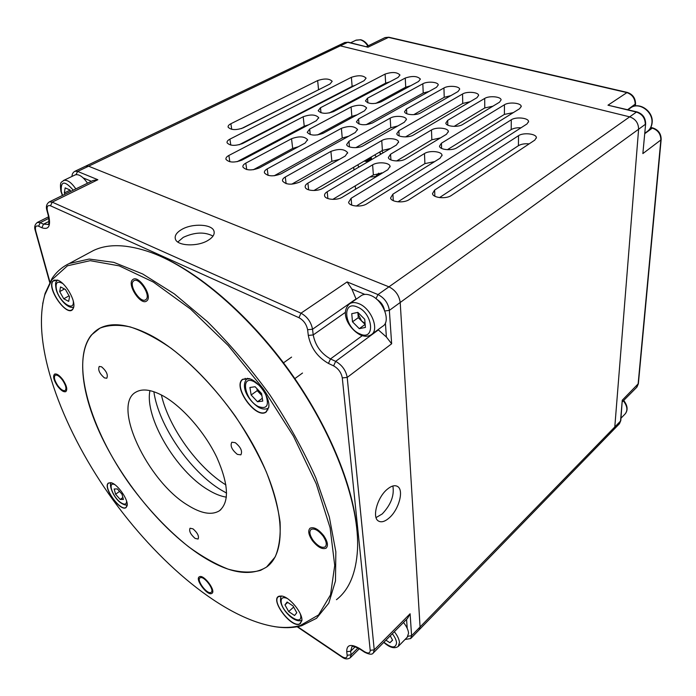 <?xml version="1.0" encoding="UTF-8"?>
<svg xmlns="http://www.w3.org/2000/svg" width="696" height="696" viewBox="0 0 696 696"><rect width="100%" height="100%" fill="white"/><g stroke="black" fill="none" stroke-linecap="round" stroke-linejoin="round"><path stroke-width="1.04" d="M636.988 111.908L607.982 105.192L627.235 92.403C632.673 94.221 635.448 98.04 635.544 103.861L627.662 109.655M635.083 106.018L635.204 104.4C635.091 98.388 632.238 94.438 626.661 92.542L388.168 37.314L385.045 37.567L388.82 37.227L368.01 47.206L348.418 42.221L344.555 42.613M613.733 429.632L619.127 424.082L620.815 420.384L622.259 400.209L638.38 383.626L661.157 139.565M408.03 636.231L411.597 635.674L420.071 626.974L419.114 629.88L420.071 626.974L400.209 302.49C399.139 295.33 395.38 290.11 388.942 286.839L629.671 116.85C635.518 118.903 638.493 123.035 638.606 129.239C638.493 123.035 635.518 118.903 629.671 116.85L340.318 45.84L337.377 46.04L340.318 45.84L88.601 166.205L85.66 166.153L88.601 166.205L77.656 171.442L97.866 179.725L52.209 202.127L300.985 313.183L347.121 281.923L351.854 289.023L356.048 298.923L312.539 329.234L307.615 329.73L308.302 335.42C310.79 347.835 317.507 357.17 328.46 363.425L333.619 365.87C338.404 368.619 341.292 372.638 342.293 377.919L370.202 650.299C370.142 653.413 368.175 653.831 364.286 651.569L359.997 648.733C351.062 643.565 346.634 644.548 346.73 651.656L347.165 655.249C347.173 658.242 345.338 658.633 341.658 656.432L297.61 626.678M375.988 298.671L377.989 294.573L388.942 286.839C395.38 290.11 399.139 295.33 400.209 302.49L420.071 626.974L614.794 426.952L613.42 429.963L614.794 426.952L638.606 129.239L389.36 310.373L391.648 343.78L347.208 377.415L374.239 649.864L410.101 613.768L407.508 618.44L373.613 652.63M622.372 401.775L636.579 387.454L638.093 384.27L660.852 139.974L642.86 153.59L645.636 123.94M364.156 145.203L366.261 144.002M379.581 152.085L381.025 154.077M382.008 172.895L378.259 174.922M376.101 176.227L381.373 172.912M380.764 154.225L379.32 152.241M381.765 150.806L383.174 152.807M377.502 175.966L376.684 175.87M374.787 154.895L376.24 156.887M378.702 173.165L375.675 176.48L369.88 177.062M358.823 167.118L357.814 164.83M365.992 160.036L366.801 160.297L371.072 157.792L370.481 157.418M366.209 159.915L366.801 160.254L371.403 157.905L366.418 160.82L364.617 160.846M364.53 161.211L366.461 161.42L371.447 158.497L371.403 157.905M389.273 517.85C398.886 509.603 404.132 490.167 397.634 486.521C394.841 484.86 391.309 485.834 387.037 489.445C377.328 497.475 371.89 517.276 378.302 520.939C381.225 522.713 384.879 521.678 389.273 517.85M362.277 335.672L330.487 358.927L335.655 361.355L378.354 329.904L386.393 337.012L391.648 343.78M388.942 286.839L88.601 166.205L388.942 286.839M207.895 240.468C212.846 237.466 214.873 234.352 213.985 231.124C212.184 224.077 192.479 223.103 181.769 229.436C176.575 232.473 174.452 235.683 175.401 239.067C177.219 246.053 197.342 246.967 207.895 240.468M49.146 201.979L93.073 180.481L97.866 179.725M213.011 236.083C204.624 231.69 194.706 232.116 183.274 237.353L177.819 242.025M376.049 517.589L382.261 513.926C390.926 504.696 394.467 495.395 392.875 485.999M153.868 391.717C158.488 425.343 190.252 471.636 221.171 490.045L226.6 493.099M225.939 484.938C197.612 467.634 168.702 427.344 161.394 394.963M257.181 388.916L260.408 393.997L257.233 390.639L256.911 388.629M261.887 395.554L260.408 393.997L261.853 395.319M257.233 390.639L251.143 394.989L249.907 387.489L255.101 386.724L261.574 393.553L262.757 401.087L257.52 401.749L262.314 398.286M251.143 394.989L257.52 401.749M69.043 295.835L63.754 298.793L68.678 301.385L69.556 296.748L65.468 289.484L60.526 286.926L59.699 291.607L63.754 298.793M64.467 288.962L59.699 291.607M357.927 312.452L357.935 313.626L357.822 312.374L351.741 313.687L352.498 321.813L359.284 328.66L365.417 327.451L364.721 319.281L357.84 312.365M358.292 317.672L357.935 313.626L361.676 321.074L358.292 317.672L352.498 321.813M365.165 324.458L361.676 321.074L365.078 323.449M365.061 324.475L359.284 328.66M371.821 334.254L382.574 326.337C391.413 321.752 383.122 299.941 370.655 295.417C367.079 293.999 364.06 293.999 361.589 295.417L360.832 295.948M235.257 442.665L231.82 442.221C229.993 445.779 231.846 449.833 237.371 454.384L240.86 454.845C242.669 451.269 240.799 447.206 235.257 442.665M192.983 528.847L190.043 528.229C188.86 531.005 190.547 534.398 195.115 538.408L198.09 539.043C199.265 536.251 197.568 532.858 192.983 528.847M226.383 497.162C220.702 496.283 214.551 493.812 207.921 489.732C176.14 470.983 144.307 417.261 149.953 390.63M187.694 505.157C201.014 513.526 211.541 515.44 219.257 510.89C229.576 502.382 228.766 484.555 216.839 457.42C204.781 432.181 182.439 406.69 163.316 396.007C151.806 389.725 142.784 388.368 136.251 391.926C111.116 404.446 147.421 481.171 187.694 505.157M149.64 334.724C187.79 354.22 234.683 405.942 259.965 457.942C285.369 510.003 286.004 553.477 266.516 567.092C249.638 577.297 227 572.921 198.586 553.972C160.297 528.055 121.348 479.909 99.685 432.66C78.169 385.584 75.812 341.144 99.885 328.19C111.943 321.996 128.525 324.171 149.64 334.724M101.555 366.801L99.25 366.444C97.753 369.75 99.484 373.561 104.426 377.885L106.766 378.25C108.254 374.935 106.514 371.116 101.555 366.801M392.527 640.085L389.917 642.739L385.949 640.19M389.917 642.739L392.587 640.207L390.265 635.84M398.599 646.071L407.282 637.171L408.569 633.16C408.256 629.915 406.568 626.356 403.506 622.485M70.052 190.165L64.337 192.966L65.154 187.894L69.931 189.947L70.74 191.409M64.337 192.966L65.024 194.21M87.513 183.205C83.015 176.68 78.935 173.904 75.264 174.861L75.011 174.983M119.538 491.42L115.597 494.238L114.161 488.992L117.354 488.94L122 494.195L123.409 499.458L120.199 499.45L122.888 497.51M115.597 494.238L120.199 499.45M200.248 577.758L200.013 577.898C196.211 580.02 206.947 594.488 210.836 592.487L211.14 592.331C214.951 590.191 204.032 575.592 200.248 577.758M62.536 380.138C59.578 376.275 57.159 374.631 55.288 375.205C53.601 376.971 54.445 380.451 57.812 385.636C60.769 389.49 63.188 391.135 65.076 390.56C66.746 388.803 65.903 385.332 62.536 380.138M146.204 299.315C150.78 295.078 139.27 277.356 134.05 280.627L133.232 281.288C128.83 285.76 140.287 303.169 145.464 299.889L146.204 299.315M313.052 540.279C317.715 546.073 321.735 548.283 325.11 546.917C327.129 544.803 326.459 541.192 323.092 536.094C318.411 530.308 314.401 528.09 311.069 529.447C309.015 531.579 309.676 535.189 313.052 540.279M91.376 335.011C69.896 361.833 90.358 429.815 130.631 485.59C148.439 509.663 167.701 530.021 188.433 546.656C202.066 556.565 215.255 564.047 228.01 569.093C240.268 572.556 251.125 572.973 260.6 570.346L266.516 567.092L275.172 556.939C279.131 547.682 280.758 536.024 280.062 521.965C277.93 506.714 273.345 490.01 266.298 471.862C257.911 453.253 247.576 434.687 235.3 416.173C215.838 389.02 193.392 365.348 171.146 348.296C156.522 338.221 142.863 331.096 130.178 326.911C118.337 324.475 108.237 324.901 99.885 328.19L91.376 335.011M245.149 378.32L246.106 379.494M267.125 408.674L267.89 409.892M111.047 482.746L108.576 483.12C102.582 486.913 120.364 511.786 125.985 507.471L127.168 505.218M108.402 483.085C102.321 486.948 120.469 512.186 126.019 507.593L127.064 505.896C128.925 500.111 117.154 483.372 110.742 482.685L108.402 483.085M281.897 596.089L278.478 596.681C271.075 601.196 290.919 627.209 299.367 624.025L300.489 623.468L301.881 619.666M279.183 596.185C269.474 598.769 290.189 627.583 299.358 624.234L301.864 620.78C303.091 613.254 289.327 596.55 281.515 596.028L279.183 596.185M249.873 378.841L242.878 379.32C232.429 386.297 255.884 419.253 266.046 411.884L268.76 407.116L268.865 405.342M242.66 379.268C232.038 386.393 256.137 419.897 266.203 411.988L268.76 407.299C270.509 398.199 258.52 380.782 248.959 378.546L242.66 379.268M57.829 280.236L54.157 280.131L52.879 281.254C47.389 288.066 64.702 314.383 71.731 309.964L72.845 309.024L73.75 306.701M52.678 281.201C46.649 288.892 67.338 317.663 72.819 309.207L73.55 307.684C76.142 300.776 65.128 281.993 57.281 280.044L52.678 281.201M300.272 625.513C293.138 627.479 285.308 627.957 276.808 626.939C224.651 619.823 157.131 562.855 108.767 493.96C60.543 425.004 31.033 343.232 44.848 294.8L51.765 279.923L67.468 265.794L90.167 260.669L119.225 265.863L153.346 282.063L190.53 309.05L228.201 345.529L263.471 389.064L293.555 436.375L316.228 483.781L330.095 527.777L334.724 565.465L330.522 594.862L318.568 614.942L300.272 625.513M42.7 303.7L45.075 293.468L52.035 278.496C56.411 271.918 62.144 266.933 69.252 263.532L89.105 259.06L113.831 262.357L142.636 273.954L174.322 293.886L207.33 321.595C229.436 343.554 250.273 367.966 269.839 394.841C288.1 422.472 303.421 450.121 315.793 477.787L329.321 516.963L335.846 551.832L335.481 580.89L328.773 603.18L316.55 618.283L301.716 625.713C294.53 627.688 286.656 628.166 278.095 627.139L274.355 626.609M336.455 599.691C349.14 589.851 356.161 573.034 357.526 549.257C359.554 505.6 335.881 438.567 293.642 377.589C251.378 316.619 195.245 268.665 151.484 252.648C127.533 244.139 108.167 243.443 93.386 250.551L89.218 252.796M356.848 528.751C352.82 484.738 327.99 424.699 289.606 371.125C251.152 317.594 202.24 274.833 161.837 256.92M312.347 540.575C308.493 534.754 307.736 530.622 310.077 528.194C313.887 526.646 318.472 529.178 323.823 535.789C327.668 541.618 328.434 545.742 326.128 548.152C322.274 549.718 317.68 547.195 312.347 540.575M147.134 300.611L146.299 301.255C140.383 304.996 127.29 285.134 132.31 280.001L133.249 279.244C139.217 275.494 152.372 295.783 147.134 300.611M62.884 379.738C66.729 385.68 67.695 389.647 65.781 391.648C63.623 392.3 60.857 390.43 57.481 386.019C53.636 380.103 52.67 376.127 54.593 374.1C56.741 373.447 59.499 375.327 62.884 379.738M199.5 576.714C203.806 574.217 216.299 590.913 211.941 593.357L211.593 593.54C207.138 595.82 194.88 579.289 199.221 576.862L199.5 576.714M287.692 602.405L284.96 604.867L287.117 602.023L293.042 605.955L296.783 612.732L294.565 615.516L288.675 611.575L293.651 607.06M284.96 604.867L288.675 611.575M518.537 135.676L434.626 190.069L432.494 193.61C432.877 197.925 446.101 199.274 451.295 195.489L534.789 140.131L536.39 137.582C536.294 133.702 523.201 132.327 518.537 135.676L518.416 145.69C521.156 144.081 524.74 143.48 529.151 143.872M439.515 197.594L518.416 145.69M241.347 128.612L320.308 88.888M330.043 83.972L332.183 81.328C329.425 78.526 324.58 78.274 317.646 80.571L230.881 123.74C228.766 124.836 227.853 125.985 228.14 127.185C231.02 130.161 236.083 130.361 243.339 127.803L330.043 83.972M406.525 108.976L404.559 111.708C404.82 114.918 416.077 115.771 420.671 112.891L457.968 91.567L459.682 89.201C459.517 86.113 448.355 85.26 443.944 87.974L406.525 108.976L406.769 113.735M413.763 114.657L444.222 97.301L450.825 95.648M291.737 184.188L331.861 161.324L339.387 159.367M345.242 156.026L347.6 152.598C344.329 148.909 338.769 148.518 330.913 151.406L285.29 177.019C283.142 178.263 282.237 179.594 282.559 181.012C285.934 184.814 291.633 185.171 299.671 182.074L345.242 156.026M406.377 119.381L404.376 122.209L363.26 145.725C358.318 148.787 347.087 147.996 346.651 144.568L348.966 141.279L390.178 118.146C394.919 115.258 406.064 116.084 406.377 119.381L406.403 119.851M355.865 147.648L390.76 127.759L397.799 125.967M274.198 175.784L342.241 137.991L348.652 136.216M355.256 132.536L357.492 129.43C354.351 125.985 348.983 125.619 341.388 128.325L267.22 168.893C265.046 170.129 264.115 171.451 264.445 172.843C267.716 176.462 273.293 176.775 281.184 173.782L355.256 132.536M366.157 124.706L423.212 93.02L429.032 91.454M436.496 87.296L438.271 84.912C438.08 81.919 427.24 81.145 422.829 83.781L358.605 118.912L356.422 121.904C359.571 125.289 364.904 125.645 372.447 122.966L436.496 87.296M329.199 113.004L385.662 83.137L389.725 81.85M398.095 77.421L399.965 75.02C397.085 72.071 392.126 71.758 385.106 74.081L320.491 107.732L318.202 110.716C321.178 113.831 326.311 114.118 333.601 111.578L398.095 77.421M237.119 161.707L304.239 126.202L308.737 124.749M316.332 120.721L318.672 117.633C315.706 114.466 310.546 114.17 303.204 116.745L228.871 155.46C226.6 156.687 225.635 157.983 225.974 159.349C229.062 162.655 234.421 162.899 242.043 160.071L316.332 120.721M405.516 136.912L462.736 103.426L470.131 101.712M476.96 97.701L478.63 95.335C478.483 92.133 466.981 91.193 462.553 93.995L398.86 130.709L396.79 133.702C397.103 137.156 408.7 138.069 413.485 134.998L476.96 97.701M313.905 190.521L382.4 150.44L390.508 148.5M396.424 145.02L398.538 141.914C398.155 138.382 386.68 137.477 381.747 140.575L307.902 183.144C305.814 184.388 304.935 185.719 305.24 187.137C305.866 190.913 317.393 191.722 322.718 188.338L396.424 145.02M447.354 149.71L504.4 114.396L513.291 112.63M519.642 108.68L521.2 106.358C521.121 102.904 508.88 101.773 504.435 104.774L441.438 143.193L439.481 146.169C439.741 149.901 452.104 151.032 456.924 147.735L519.642 108.68M356.326 206.059L424.899 163.612L434.626 161.62M440.029 158.253L442.021 155.156C441.69 151.328 429.449 150.214 424.482 153.538L351.115 198.282L348.592 202.301C349.183 206.425 361.485 207.451 366.879 203.797L440.029 158.253M375.753 103.426L405.716 87.191L410.675 85.747M418.566 81.467L420.384 79.083C417.426 76.029 412.38 75.681 405.255 78.056L367.54 98.171L365.47 100.911C368.497 104.078 373.656 104.409 380.956 101.886L418.566 81.467M317.585 134.937L351.863 116.371L357.161 114.805M364.53 110.803L366.644 107.967C363.625 104.748 358.44 104.409 351.089 106.958L309.659 129.056L307.232 132.336C310.329 135.659 315.636 135.964 323.161 133.258L364.53 110.803M253.344 169.746L292.677 148.439L298.366 146.717M305.065 143.089L307.545 139.687C304.457 136.312 299.123 135.99 291.537 138.73L245.801 163.134C243.556 164.369 242.608 165.691 242.939 167.075C246.123 170.537 251.595 170.816 259.356 167.901L305.065 143.089M454.123 126.385L484.773 107.941L492.907 106.201M499.493 102.216L501.103 99.885C500.998 96.57 489.14 95.535 484.712 98.423L447.676 120.373L445.823 123.088C446.023 126.55 457.994 127.586 462.623 124.514L499.493 102.216M396.642 160.959L431.842 139.792L440.49 137.895M446.484 134.267L448.372 131.448C448.102 127.899 436.244 126.881 431.476 129.969L390.569 154.208L388.377 157.505C388.768 161.22 400.722 162.212 405.707 158.914L446.484 134.267M332.784 199.378L373.361 174.966L382.574 172.904M387.82 169.737L390.056 166.3C389.595 162.499 377.771 161.533 372.63 164.839L327.207 191.757C325.171 193.01 324.301 194.349 324.606 195.794C325.223 199.743 337.125 200.657 342.502 197.133L387.82 169.737M239.102 144.777L352.124 86.365L355.204 85.286M364.086 80.692L366.096 78.169C363.269 75.299 358.37 75.011 351.393 77.317L229.906 139.148C227.714 140.314 226.774 141.532 227.087 142.81C230.063 145.942 235.274 146.16 242.704 143.472L364.086 80.692M75.994 174.644L77.656 171.442L74.916 171.277L337.16 46.136M622.259 400.209L620.519 421.08L614.794 426.952L638.606 129.239L645.305 124.375C645.209 118.198 642.251 114.101 636.44 112.073L637.04 111.917C642.704 113.857 645.566 117.824 645.644 123.81L642.86 153.59M511.29 119.782L392.901 194.167L390.578 197.951C391.065 202.171 403.819 203.363 409.118 199.639L526.994 123.949L528.577 121.513C528.49 117.859 515.832 116.615 511.29 119.782L511.212 129.595C513.692 128.168 516.963 127.568 521.008 127.794M607.982 105.192L636.44 112.073L629.671 116.85L340.318 45.84L347.713 42.299L368.01 47.206M397.938 201.84L511.212 129.595M347.191 88.914L347.226 89.41M348.348 102.869L348.426 103.73M349.583 117.607L349.688 118.859M353.716 167.223L353.942 169.989M355.264 185.849L355.552 189.242M367.81 46.006C365.713 42.656 363.19 40.594 360.25 39.803L355.856 40.255M366.583 46.606L384.81 37.688M661.165 139.435L660.852 139.974C660.808 134.076 657.955 130.117 652.3 128.116L652.883 127.96C658.372 129.874 661.139 133.702 661.165 139.435M644.818 133.623L652.3 128.116L650.63 127.699M644.853 133.249L646.984 131.674C649.864 129.691 651.5 126.802 651.9 123.001C653.37 111.969 639.311 101.694 631.011 107.602L630.185 108.176M366.418 160.82L366.461 161.42M620.997 418.192L624.93 414.163C627.966 410.631 627.435 406.177 623.338 400.8M49.912 281.976L35.774 231.089C34.852 226.887 35.8 225.26 38.619 226.209L41.864 227.749C48.546 230.063 50.86 226.148 48.798 216.021L47.467 211.045C46.545 206.634 47.563 204.894 50.521 205.807L298.949 317.689C303.621 320.29 306.51 324.31 307.615 329.73M35.774 231.089L35.27 230.515M407.76 636.657L405.733 638.754M410.101 613.768L411.597 635.674L410.666 638.563L405.029 639.476M407.204 628.34L406.568 619.397M347.121 281.923L377.989 294.573C384.444 297.914 388.238 303.178 389.36 310.373L384.845 310.981M386.393 337.012L385.393 322.97M364.817 294.391L351.854 289.023M376.867 299.419C380.869 301.838 383.383 305.327 384.41 309.903M91.402 181.299L83.189 177.898M72.915 175.992L75.516 174.766M37.288 222.459L40.246 222.65L43.5 224.173L49.059 221.38M48.877 218.326L40.246 222.65L38.619 226.209M41.864 227.749L43.5 224.173L48.146 224.39M47.467 211.045L46.928 210.453M48.259 215.421L48.798 216.021M48.128 224.416L47.772 224.59C47.102 223.433 50.138 228.097 48.302 215.577L46.971 210.61C45.736 206.729 46.528 203.824 49.346 201.883L52.209 202.127L50.521 205.807M298.949 317.689L300.985 313.183C307.232 316.645 311.086 321.996 312.539 329.234L313.209 334.933L345.451 312.304M308.302 335.42L313.209 334.933C315.314 345.581 321.074 353.585 330.487 358.927L328.46 363.425M333.619 365.87L335.655 361.355C342.04 365.017 345.895 370.368 347.208 377.415L342.293 377.919M370.202 650.299L374.239 649.864L373.343 652.9C372.256 654.814 369.332 654.579 364.574 652.195L364.286 651.569M355.108 646.828L350.636 651.247L351.062 654.832L357.962 647.993M347.165 655.249L351.062 654.832L350.245 657.772C347.617 659.486 344.842 659.234 341.927 657.024L341.658 656.432M359.997 648.733L360.284 649.359C350.558 644.157 352.55 647.524 351.915 646.715L350.636 651.247L346.73 651.656M364.574 652.195L360.38 649.42M265.689 394.458C269.413 405.516 266.951 409.544 258.294 406.534C244.426 399.791 240.007 374.048 254.31 381.808L259.147 385.34M247.254 378.311L247.324 378.25C239.311 386.724 249.464 401.644 258.799 407.412C262.575 409.413 265.837 409.596 268.586 407.952L268.613 407.934M73.254 301.003C74.733 312.6 59.612 302.429 56.559 289.962C55.114 282.689 57.176 280.54 62.736 283.516M357.37 307.032C373.404 313.296 375.57 341.632 359.745 333.845C344.276 327.694 341.484 299.828 357.37 307.032M358.884 303.682C371.377 308.328 379.833 330.304 371.046 334.828C367.984 336.681 364.408 336.725 360.31 334.933C349.714 329.539 339.117 312.782 349.836 303.613C352.289 302.203 355.299 302.229 358.884 303.682M348.992 304.213L361.589 295.417M392.327 633.752C394.867 637.04 396.285 640.042 396.563 642.756C395.833 648.463 391.613 648.289 383.931 642.225M394.345 631.716C397.433 635.622 399.147 639.198 399.487 642.452L398.234 646.445C394.484 648.994 389.664 647.645 383.766 642.382M62.596 195.393L61.291 191.644C60.552 180.786 64.545 180.299 73.263 190.173M63.31 180.595L63.588 180.464C67.225 179.524 71.305 182.343 75.838 188.912M126.594 501.146C126.533 504.461 124.706 505.009 121.104 502.808C112.874 497.657 106.984 481.127 114.709 484.599M300.341 613.95L300.637 615.299C302.803 627.183 282.611 613.55 281.193 602.353C280.732 598.012 282.724 596.698 287.152 598.395M434.626 190.069L434.861 196.228M318.542 89.601L317.646 80.571M230.881 123.74L231.725 129.343M444.222 97.301L443.944 87.974M331.861 161.324L330.913 151.406M285.29 177.019L286.108 183.657M390.76 127.759L390.178 118.146M348.966 141.279L349.444 146.899M342.241 137.991L341.388 128.325M267.22 168.893L268.09 175.409M423.212 93.02L422.829 83.781M358.605 118.912L359.005 124.053M385.662 83.137L385.106 74.081M320.491 107.732L320.995 112.787M304.239 126.202L303.204 116.745M228.871 155.46L229.845 161.768M462.736 103.426L462.553 93.995M398.86 130.709L399.147 135.911M382.4 150.44L381.747 140.575M307.902 183.144L308.641 189.834M504.4 114.396L504.435 104.774M441.438 143.193L441.603 148.413M424.899 163.612L424.482 153.538M351.115 198.282L351.697 205.111M405.716 87.191L405.255 78.056M367.54 98.171L367.888 102.895M351.863 116.371L351.089 106.958M309.659 129.056L310.242 134.572M292.677 148.439L291.537 138.73M245.801 163.134L246.732 169.572M484.773 107.941L484.712 98.423M447.676 120.373L447.806 125.149M431.842 139.792L431.476 129.969M390.569 154.208L390.917 159.906M373.361 174.966L372.63 164.839M327.207 191.757L327.894 198.56M352.124 86.365L351.393 77.317M229.906 139.148L230.811 145.09M392.901 194.167L393.301 200.683M350.636 42.761L356.161 40.107L360.763 39.75C363.73 40.542 366.226 42.56 368.254 45.788M627.192 92.394L388.82 37.227M636.936 387.089L638.362 383.783M337.377 46.04L344.772 42.508L348.418 42.221M619.457 423.742L620.806 420.549M652.839 127.942L650.777 127.429M635.378 105.966L635.535 103.982M627.966 109.724L631.011 107.602C639.563 101.538 653.57 111.508 652.152 122.592M652.143 122.687C651.787 126.124 650.377 128.891 647.915 130.987M365.4 144.385L370.463 141.497M623.694 400.444C627.557 405.455 628.123 409.866 625.391 413.685M49.686 282.376L35.313 230.663C34.06 227.131 34.774 224.364 37.471 222.372L48.598 216.813M74.916 171.277C72.984 172.356 72.01 174.07 72.001 176.427M341.927 657.024L297.157 626.765M359.327 648.759L350.488 657.537M410.936 638.293L419.114 629.88M214.22 232.534L213.985 231.124M396.859 486.104L397.634 486.521M291.58 357.109L283.507 362.825M302.516 373.039L294.86 378.607M57.281 280.044L57.446 280.105C56.385 282.106 54.68 280.853 56.185 289.597C58.751 298.906 68.034 309.224 73.68 307.084M219.257 510.89L220.867 509.629M75.264 174.861L63.588 180.464C61.857 182.839 59.491 180.073 60.917 191.322L62.388 195.498M111.456 482.867C108.272 483.189 112.969 498.023 121.409 503.286C124.245 504.905 126.167 505.409 127.185 504.8M269.883 564.195L266.516 567.092M281.671 596.054L281.515 596.028C280.679 596.585 280.375 598.438 280.61 601.588C282.872 612.21 296.096 623.799 301.881 620.075M266.664 411.432L266.046 411.884M276.808 626.939L278.095 627.139M44.848 294.8L45.075 293.468M69.252 263.532L93.386 250.551M536.39 137.582L536.372 138.113M347.6 152.598L347.652 153.155M357.492 129.43L357.526 129.917M318.672 117.633L318.716 118.076M398.538 141.914L398.573 142.445M521.2 106.358L521.2 106.801M442.021 155.156L442.038 155.739M307.545 139.687L307.597 140.192M448.372 131.448L448.381 131.962M390.056 166.3L390.091 166.918M419.384 629.602L613.42 429.963M528.577 121.513L528.568 122"/></g></svg>
